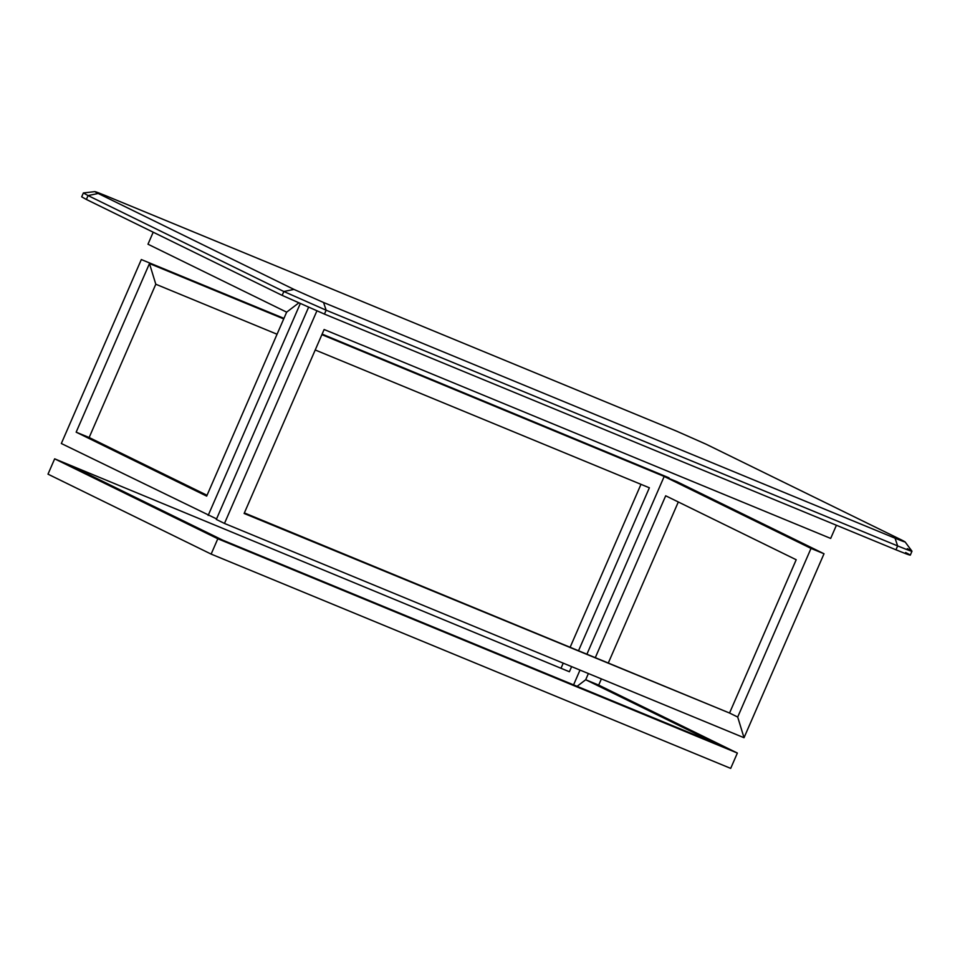 <?xml version="1.0" encoding="UTF-8"?>
<svg xmlns="http://www.w3.org/2000/svg" width="960" height="960" viewBox="0 0 960 960"><rect width="100%" height="100%" fill="white"/><g stroke="black" fill="none" stroke-linecap="round" stroke-linejoin="round"><path stroke-width="1.44" d="M588.396 673.536L585.696 679.74L577.104 686.316L585.696 679.74L716.208 743.7L222.648 540.132L75.816 468.18L54.66 458.832L569.388 671.748L54.66 458.832L48 474.156L54.66 458.832L217.812 538.764L737.364 753.048L598.692 685.104L585.696 679.74L598.692 685.104L601.392 678.888M737.364 753.048L730.692 768.384L211.14 554.1L217.812 538.764M211.14 554.1L48 474.156M586.908 654.204L664.188 476.46L811.02 548.4L737.7 717.036L744.024 737.724L737.7 717.036L729.54 713.04L244.128 513.468L324.12 329.508L830.676 538.428L836.412 525.24L830.676 538.428M595.296 657.672L665.688 495.792L796.2 559.74L729.54 713.04L244.368 512.928M573.576 684.864L580.008 670.068M664.188 476.46L677.184 481.812L824.016 553.764L744.024 737.724L224.472 523.44L316.884 310.92M824.016 553.764L811.02 548.4M608.292 663.024L678.312 501.972M224.472 523.44L216.324 519.444L308.544 307.344M153.204 232.2L147.984 244.212L286.656 312.156L298.644 303L286.656 312.156L206.676 496.116L76.152 432.168L149.472 263.544L155.796 284.232L149.472 263.544L283.728 318.912M216.552 518.904L61.332 443.508L141.324 259.548L283.956 318.372M207.036 495.288L89.148 437.52L155.796 284.232L277.056 334.236M76.152 432.168L89.148 437.52M300.228 303.708L208.164 515.448M321.888 334.644L668.796 478.356M315.216 349.98L649.368 487.788L578.52 650.748M571.62 666.612L569.388 671.748M322.116 334.116L669.024 477.816M640.98 484.332L570.132 647.28M563.232 663.156L561.228 667.752M901.824 540.108C907.548 543.012 905.292 542.376 895.056 538.2L323.556 302.496L293.952 289.404L98.172 193.476C92.448 190.584 94.692 191.22 104.94 195.384L676.44 431.088L706.044 444.18L901.824 540.108L905.088 541.896L911.976 551.196L910.308 555.144M83.376 192.948L81.684 196.836L86.376 199.464L88.068 195.576L98.172 193.476L94.932 191.616L83.376 192.948L88.068 195.576L283.848 291.504L326.136 310.2L897.636 545.916C912.264 551.868 915.492 552.768 907.308 548.628M86.376 199.464L282.156 295.38L324.444 314.088L895.956 549.804C910.584 555.756 913.8 556.656 905.616 552.516M282.156 295.38L283.848 291.504L293.952 289.404M324.444 314.088L326.136 310.2L323.556 302.496M895.956 549.804L897.636 545.916L895.056 538.2"/></g></svg>
